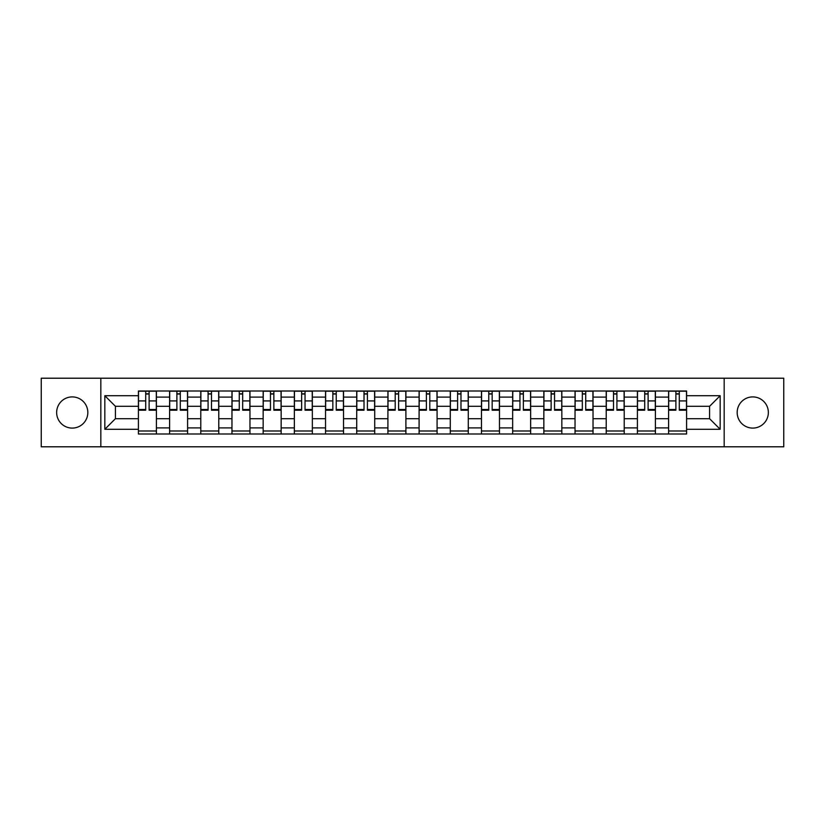<?xml version="1.0" encoding="UTF-8"?>
<svg xmlns="http://www.w3.org/2000/svg" width="825" height="825" viewBox="0 0 825 825"><rect width="100%" height="100%" fill="white"/><g stroke="black" fill="none" stroke-linecap="round" stroke-linejoin="round"><path stroke-width="1.24" d="M752.761 396.907A15.592 15.592 0 0 0 737.168 412.5A15.592 15.592 0 0 0 752.761 428.093A15.592 15.592 0 0 0 768.353 412.5A15.592 15.592 0 0 0 752.761 396.907M72.239 396.907A15.592 15.592 0 0 0 56.647 412.5A15.592 15.592 0 0 0 72.239 428.093A15.592 15.592 0 0 0 87.832 412.5A15.592 15.592 0 0 0 72.239 396.907M724.175 446.789L783.75 446.789L783.75 378.211L41.25 378.211L41.25 446.789L724.175 446.789L724.175 378.211M169.599 433.991L169.599 397.103L156.399 397.103L156.399 433.991M156.399 397.103L156.399 391.009M169.599 397.103L169.599 391.009M187.595 391.009L187.595 433.991M200.784 433.991L200.784 391.009M218.78 391.009L218.78 433.991M231.969 433.991L231.969 391.009M249.965 391.009L249.965 433.991M263.165 433.991L263.165 391.009M281.15 391.009L281.15 433.991M294.35 433.991L294.35 391.009M312.345 391.009L312.345 433.991M325.535 433.991L325.535 391.009M343.53 391.009L343.53 433.991M356.72 433.991L356.72 391.009M374.715 391.009L374.715 433.991M387.915 433.991L387.915 391.009M405.9 391.009L405.9 433.991M419.1 433.991L419.1 391.009M437.085 391.009L437.085 433.991M450.285 433.991L450.285 391.009M468.28 391.009L468.28 433.991M481.47 433.991L481.47 391.009M499.465 391.009L499.465 433.991M512.655 433.991L512.655 391.009M530.65 391.009L530.65 433.991M543.85 433.991L543.85 391.009M561.835 391.009L561.835 433.991M575.035 433.991L575.035 391.009M593.031 391.009L593.031 433.991M606.22 433.991L606.22 391.009M624.216 391.009L624.216 433.991M637.405 433.991L637.405 391.009M655.401 391.009L655.401 433.991M668.601 433.991L668.601 391.009M668.601 418.698L655.401 418.698M637.405 418.698L624.216 418.698M606.22 418.698L593.031 418.698M575.035 418.698L561.835 418.698M543.85 418.698L530.65 418.698M512.655 418.698L499.465 418.698M481.47 418.698L468.28 418.698M450.285 418.698L437.085 418.698M419.1 418.698L405.9 418.698M387.915 418.698L374.715 418.698M356.72 418.698L343.53 418.698M325.535 418.698L312.345 418.698M294.35 418.698L281.15 418.698M263.165 418.698L249.965 418.698M231.969 418.698L218.78 418.698M200.784 418.698L187.595 418.698M169.599 418.698L156.399 418.698M668.601 406.302L655.401 406.302M637.405 406.302L624.216 406.302M606.22 406.302L593.031 406.302M575.035 406.302L561.835 406.302M543.85 406.302L530.65 406.302M512.655 406.302L499.465 406.302M481.47 406.302L468.28 406.302M450.285 406.302L437.085 406.302M419.1 406.302L405.9 406.302M387.915 406.302L374.715 406.302M356.72 406.302L343.53 406.302M325.535 406.302L312.345 406.302M294.35 406.302L281.15 406.302M263.165 406.302L249.965 406.302M231.969 406.302L218.78 406.302M200.784 406.302L187.595 406.302M169.599 406.302L156.399 406.302M115.418 418.698L138.414 418.698L138.414 406.302L115.418 406.302L115.418 418.698L104.827 429.289L104.827 395.711L138.414 395.711L138.414 406.302M686.586 406.302L686.586 418.698L709.583 418.698L709.583 406.302L686.586 406.302L686.586 391.009L138.414 391.009L138.414 395.711M686.586 395.711L720.173 395.711L720.173 429.289L686.586 429.289L686.586 418.698M138.414 418.698L138.414 433.991L686.586 433.991L686.586 429.289M138.414 429.289L104.827 429.289M100.825 446.789L100.825 378.211M156.399 430.99L138.414 430.99M145.705 394.01L149.108 394.01M187.595 430.99L169.599 430.99M176.89 394.01L180.293 394.01M218.78 430.99L200.784 430.99M208.086 394.01L211.478 394.01M249.965 430.99L231.969 430.99M239.271 394.01L242.674 394.01M281.15 430.99L263.165 430.99M270.456 394.01L273.859 394.01M312.345 430.99L294.35 430.99M301.641 394.01L305.044 394.01M343.53 430.99L325.535 430.99M332.836 394.01L336.229 394.01M374.715 430.99L356.72 430.99M364.021 394.01L367.414 394.01M405.9 430.99L387.915 430.99M395.206 394.01L398.609 394.01M437.085 430.99L419.1 430.99M426.391 394.01L429.794 394.01M468.28 430.99L450.285 430.99M457.586 394.01L460.979 394.01M499.465 430.99L481.47 430.99M488.771 394.01L492.164 394.01M530.65 430.99L512.655 430.99M519.956 394.01L523.359 394.01M561.835 430.99L543.85 430.99M551.141 394.01L554.544 394.01M593.031 430.99L575.035 430.99M582.326 394.01L585.729 394.01M624.216 430.99L606.22 430.99M613.522 394.01L616.914 394.01M655.401 430.99L637.405 430.99M644.707 394.01L648.11 394.01M686.586 430.99L668.601 430.99M675.892 394.01L679.295 394.01M104.827 395.711L115.418 406.302M709.583 418.698L720.173 429.289M709.583 406.302L720.173 395.711M149.108 409.509L156.307 409.509L156.307 410.2L149.108 410.2L149.108 391.205L156.307 391.205L152.305 391.205M156.307 409.509L156.307 391.205M145.705 393.803L149.108 393.803M142.508 391.205L138.507 391.205L138.507 410.2L145.705 410.2L145.705 391.205L142.807 391.205M138.507 391.205L152.006 391.205M180.293 409.509L187.492 409.509L187.492 410.2L180.293 410.2L180.293 391.205L187.492 391.205L183.49 391.205M187.492 409.509L187.492 391.205M176.89 393.803L180.293 393.803M173.693 391.205L169.703 391.205L169.703 410.2L176.89 410.2L176.89 391.205L173.993 391.205M169.703 391.205L183.191 391.205M211.478 409.509L218.677 409.509L218.677 410.2L211.478 410.2L211.478 391.205L218.677 391.205L214.675 391.205M218.677 409.509L218.677 391.205M208.086 393.803L211.478 393.803M204.889 391.205L200.888 391.205L200.888 410.2L208.086 410.2L208.086 391.205L205.188 391.205M200.888 391.205L214.376 391.205M242.674 409.509L249.862 409.509L249.862 410.2L242.674 410.2L242.674 391.205L249.862 391.205L245.871 391.205M249.862 409.509L249.862 391.205M239.271 393.803L242.674 393.803M236.074 391.205L232.072 391.205L232.072 410.2L239.271 410.2L239.271 391.205L236.373 391.205M232.072 391.205L245.572 391.205M273.859 409.509L281.057 409.509L281.057 410.2L273.859 410.2L273.859 391.205L281.057 391.205L277.056 391.205M281.057 409.509L281.057 391.205M270.456 393.803L273.859 393.803M267.259 391.205L263.257 391.205L263.257 410.2L270.456 410.2L270.456 391.205L267.558 391.205M263.257 391.205L276.757 391.205M305.044 409.509L312.242 409.509L312.242 410.2L305.044 410.2L305.044 391.205L312.242 391.205L308.241 391.205M312.242 409.509L312.242 391.205M301.641 393.803L305.044 393.803M298.444 391.205L294.453 391.205L294.453 410.2L301.641 410.2L301.641 391.205L298.743 391.205M294.453 391.205L307.942 391.205M336.229 409.509L343.427 409.509L343.427 410.2L336.229 410.2L336.229 391.205L343.427 391.205L339.426 391.205M343.427 409.509L343.427 391.205M332.836 393.803L336.229 393.803M329.629 391.205L325.638 391.205L325.638 410.2L332.836 410.2L332.836 391.205L329.938 391.205M325.638 391.205L339.127 391.205M367.414 409.509L374.612 409.509L374.612 410.2L367.414 410.2L367.414 391.205L374.612 391.205L370.621 391.205M374.612 409.509L374.612 391.205M364.021 393.803L367.414 393.803M360.824 391.205L356.823 391.205L356.823 410.2L364.021 410.2L364.021 391.205L361.123 391.205M356.823 391.205L370.322 391.205M398.609 409.509L405.807 409.509L405.807 410.2L398.609 410.2L398.609 391.205L405.807 391.205L401.806 391.205M405.807 409.509L405.807 391.205M395.206 393.803L398.609 393.803M392.009 391.205L388.008 391.205L388.008 410.2L395.206 410.2L395.206 391.205L392.308 391.205M388.008 391.205L401.507 391.205M429.794 409.509L436.992 409.509L436.992 410.2L429.794 410.2L429.794 391.205L436.992 391.205L432.991 391.205M436.992 409.509L436.992 391.205M426.391 393.803L429.794 393.803M423.194 391.205L419.193 391.205L419.193 410.2L426.391 410.2L426.391 391.205L423.493 391.205M419.193 391.205L432.692 391.205M460.979 409.509L468.177 409.509L468.177 410.2L460.979 410.2L460.979 391.205L468.177 391.205L464.176 391.205M468.177 409.509L468.177 391.205M457.586 393.803L460.979 393.803M454.379 391.205L450.388 391.205L450.388 410.2L457.586 410.2L457.586 391.205L454.678 391.205M450.388 391.205L463.877 391.205M492.164 409.509L499.362 409.509L499.362 410.2L492.164 410.2L492.164 391.205L499.362 391.205L495.371 391.205M499.362 409.509L499.362 391.205M488.771 393.803L492.164 393.803M485.574 391.205L481.573 391.205L481.573 410.2L488.771 410.2L488.771 391.205L485.873 391.205M481.573 391.205L495.062 391.205M523.359 409.509L530.547 409.509L530.547 410.2L523.359 410.2L523.359 391.205L530.547 391.205L526.556 391.205M530.547 409.509L530.547 391.205M519.956 393.803L523.359 393.803M516.759 391.205L512.758 391.205L512.758 410.2L519.956 410.2L519.956 391.205L517.058 391.205M512.758 391.205L526.257 391.205M554.544 409.509L561.743 409.509L561.743 410.2L554.544 410.2L554.544 391.205L561.743 391.205L557.741 391.205M561.743 409.509L561.743 391.205M551.141 393.803L554.544 393.803M547.944 391.205L543.943 391.205L543.943 410.2L551.141 410.2L551.141 391.205L548.243 391.205M543.943 391.205L557.442 391.205M585.729 409.509L592.928 409.509L592.928 410.2L585.729 410.2L585.729 391.205L592.928 391.205L588.926 391.205M592.928 409.509L592.928 391.205M582.326 393.803L585.729 393.803M579.129 391.205L575.138 391.205L575.138 410.2L582.326 410.2L582.326 391.205L579.428 391.205M575.138 391.205L588.627 391.205M616.914 409.509L624.113 409.509L624.113 410.2L616.914 410.2L616.914 391.205L624.113 391.205L620.111 391.205M624.113 409.509L624.113 391.205M613.522 393.803L616.914 393.803M610.325 391.205L606.323 391.205L606.323 410.2L613.522 410.2L613.522 391.205L610.624 391.205M606.323 391.205L619.812 391.205M648.11 409.509L655.298 409.509L655.298 410.2L648.11 410.2L648.11 391.205L655.298 391.205L651.307 391.205M655.298 409.509L655.298 391.205M644.707 393.803L648.11 393.803M641.51 391.205L637.508 391.205L637.508 410.2L644.707 410.2L644.707 391.205L641.809 391.205M637.508 391.205L651.007 391.205M679.295 409.509L686.493 409.509L686.493 410.2L679.295 410.2L679.295 391.205L686.493 391.205L682.492 391.205M686.493 409.509L686.493 391.205M675.892 393.803L679.295 393.803M672.695 391.205L668.693 391.205L668.693 410.2L675.892 410.2L675.892 391.205L672.994 391.205M668.693 391.205L682.192 391.205M637.405 397.103L624.216 397.103M606.22 397.103L593.031 397.103M575.035 397.103L561.835 397.103M543.85 397.103L530.65 397.103M512.655 397.103L499.465 397.103M481.47 397.103L468.28 397.103M450.285 397.103L437.085 397.103M419.1 397.103L405.9 397.103M387.915 397.103L374.715 397.103M356.72 397.103L343.53 397.103M325.535 397.103L312.345 397.103M294.35 397.103L281.15 397.103M263.165 397.103L249.965 397.103M231.969 397.103L218.78 397.103M200.784 397.103L187.595 397.103M668.601 397.103L655.401 397.103M637.405 427.897L624.216 427.897M606.22 427.897L593.031 427.897M575.035 427.897L561.835 427.897M543.85 427.897L530.65 427.897M512.655 427.897L499.465 427.897M481.47 427.897L468.28 427.897M450.285 427.897L437.085 427.897M419.1 427.897L405.9 427.897M387.915 427.897L374.715 427.897M356.72 427.897L343.53 427.897M325.535 427.897L312.345 427.897M294.35 427.897L281.15 427.897M263.165 427.897L249.965 427.897M231.969 427.897L218.78 427.897M200.784 427.897L187.595 427.897M169.599 427.897L156.399 427.897M668.601 427.897L655.401 427.897M149.108 400.919L156.307 400.919M138.507 409.509L145.705 409.509M138.507 400.919L145.705 400.919M180.293 400.919L187.492 400.919M169.703 409.509L176.89 409.509M169.703 400.919L176.89 400.919M211.478 400.919L218.677 400.919M200.888 409.509L208.086 409.509M200.888 400.919L208.086 400.919M242.674 400.919L249.862 400.919M232.072 409.509L239.271 409.509M232.072 400.919L239.271 400.919M273.859 400.919L281.057 400.919M263.257 409.509L270.456 409.509M263.257 400.919L270.456 400.919M305.044 400.919L312.242 400.919M294.453 409.509L301.641 409.509M294.453 400.919L301.641 400.919M336.229 400.919L343.427 400.919M325.638 409.509L332.836 409.509M325.638 400.919L332.836 400.919M367.414 400.919L374.612 400.919M356.823 409.509L364.021 409.509M356.823 400.919L364.021 400.919M398.609 400.919L405.807 400.919M388.008 409.509L395.206 409.509M388.008 400.919L395.206 400.919M429.794 400.919L436.992 400.919M419.193 409.509L426.391 409.509M419.193 400.919L426.391 400.919M460.979 400.919L468.177 400.919M450.388 409.509L457.586 409.509M450.388 400.919L457.586 400.919M492.164 400.919L499.362 400.919M481.573 409.509L488.771 409.509M481.573 400.919L488.771 400.919M523.359 400.919L530.547 400.919M512.758 409.509L519.956 409.509M512.758 400.919L519.956 400.919M554.544 400.919L561.743 400.919M543.943 409.509L551.141 409.509M543.943 400.919L551.141 400.919M585.729 400.919L592.928 400.919M575.138 409.509L582.326 409.509M575.138 400.919L582.326 400.919M616.914 400.919L624.113 400.919M606.323 409.509L613.522 409.509M606.323 400.919L613.522 400.919M648.11 400.919L655.298 400.919M637.508 409.509L644.707 409.509M637.508 400.919L644.707 400.919M679.295 400.919L686.493 400.919M668.693 409.509L675.892 409.509M668.693 400.919L675.892 400.919"/></g></svg>
